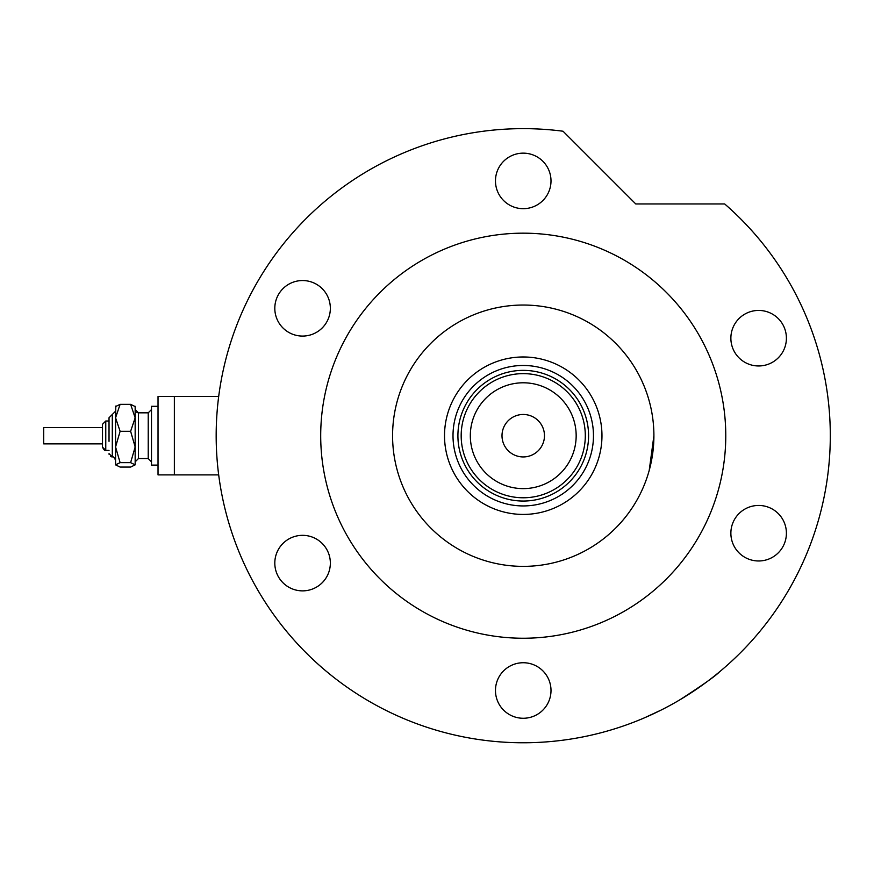 <?xml version="1.0" encoding="UTF-8"?>
<svg xmlns="http://www.w3.org/2000/svg" width="874" height="874" viewBox="0 0 874 874"><rect width="100%" height="100%" fill="white"/><g stroke="black" fill="none" stroke-linecap="round" stroke-linejoin="round"><path stroke-width="1.31" d="M444.516 435.7A78.726 78.726 0 0 1 523.242 356.974A78.726 78.726 0 0 1 601.967 435.7A78.726 78.726 0 0 1 523.242 514.425A78.726 78.726 0 0 1 444.516 435.7M593.468 435.7A70.237 70.237 0 0 0 523.242 365.474A70.237 70.237 0 0 0 453.005 435.7A70.237 70.237 0 0 0 523.242 505.937A70.237 70.237 0 0 0 593.468 435.7M470.321 435.7A52.921 52.921 0 0 0 523.242 488.621A52.921 52.921 0 0 0 576.163 435.7A52.921 52.921 0 0 0 523.242 382.79A52.921 52.921 0 0 0 470.321 435.7M585.307 435.7A62.065 62.065 0 0 1 523.242 497.776A62.065 62.065 0 0 1 461.177 435.7A62.065 62.065 0 0 1 523.242 373.635A62.065 62.065 0 0 1 585.307 435.7M544.469 435.7A21.238 21.238 0 0 0 523.242 414.473A21.238 21.238 0 0 0 502.004 435.7A21.238 21.238 0 0 0 523.242 456.938A21.238 21.238 0 0 0 544.469 435.7M588.573 435.7A65.332 65.332 0 0 1 523.242 501.042A65.332 65.332 0 0 1 457.91 435.7A65.332 65.332 0 0 1 523.242 370.368A65.332 65.332 0 0 1 588.573 435.7M653.905 435.7A130.663 130.663 0 0 0 523.242 305.037A130.663 130.663 0 0 0 392.579 435.7A130.663 130.663 0 0 0 523.242 566.374A130.663 130.663 0 0 0 653.905 435.7L649.229 470.332M644.247 386.406L642.029 381.293M642.98 383.402L644.193 386.264M645.493 389.586L646.793 393.191M680.212 699.604C702.587 685.129 715.653 675.908 719.411 671.931C715.762 675.821 702.696 685.052 680.212 699.604L677.241 701.352M653.381 713.818L649.721 715.511M648.486 716.057L646.268 717.041M644.291 717.904L661.083 710.081M725.77 435.7A202.528 202.528 0 0 0 523.242 233.172A202.528 202.528 0 0 0 320.703 435.7A202.528 202.528 0 0 0 523.242 638.239A202.528 202.528 0 0 0 725.77 435.7M830.3 435.7A307.058 307.058 0 0 0 724.677 203.948L635.759 203.948L563.042 131.231A307.058 307.058 0 0 0 216.173 435.7A307.058 307.058 0 0 0 523.242 742.769A307.058 307.058 0 0 0 830.3 435.7M495.471 180.907A27.771 27.771 0 0 0 523.242 208.678A27.771 27.771 0 0 0 551.002 180.907A27.771 27.771 0 0 0 523.242 153.147A27.771 27.771 0 0 0 495.471 180.907M730.872 338.194A27.771 27.771 0 0 0 758.643 365.966A27.771 27.771 0 0 0 786.403 338.194A27.771 27.771 0 0 0 758.643 310.434A27.771 27.771 0 0 0 730.872 338.194M730.872 533.206A27.771 27.771 0 0 0 758.643 560.977A27.771 27.771 0 0 0 786.403 533.206A27.771 27.771 0 0 0 758.643 505.445A27.771 27.771 0 0 0 730.872 533.206M495.471 690.504A27.771 27.771 0 0 0 523.242 718.264A27.771 27.771 0 0 0 551.002 690.504A27.771 27.771 0 0 0 523.242 662.732A27.771 27.771 0 0 0 495.471 690.504M274.807 563.107A27.771 27.771 0 0 0 302.579 590.868A27.771 27.771 0 0 0 330.35 563.107A27.771 27.771 0 0 0 302.579 535.336A27.771 27.771 0 0 0 274.807 563.107M274.807 308.303A27.771 27.771 0 0 0 302.579 336.075A27.771 27.771 0 0 0 330.35 308.303A27.771 27.771 0 0 0 302.579 280.543A27.771 27.771 0 0 0 274.807 308.303M115.565 464.859L120.109 462.641L130.619 462.641L135.164 446.964L135.164 417.816L130.619 431.286L135.164 446.964L135.164 464.859L130.619 467.066L120.109 467.066L115.565 464.859L115.565 417.816L120.109 404.345L130.619 404.345L135.164 406.552L130.619 404.345L135.164 417.816L135.164 406.301M120.109 404.345L115.565 406.552L120.109 404.345M109.031 450.405L105.765 450.405L102.498 447.138L102.498 424.272L102.498 427.539L43.7 427.539L43.7 443.872L102.498 443.872L102.498 447.138C103.919 449.99 105.011 451.082 105.765 450.405L105.765 421.006L109.031 421.006L109.031 417.739L109.031 441.337M102.498 440.081L102.498 438.835M158.03 465.099L151.497 465.099L151.497 406.301L158.03 406.301M174.363 474.899L158.03 474.899L158.03 396.501L218.686 396.501L174.363 396.501L174.363 474.899L218.686 474.899M130.619 462.641L135.164 464.859M120.109 462.641L115.565 446.964L115.565 460.205C114.144 457.342 113.052 456.261 112.298 456.938L111.948 456.916M115.565 446.964L120.109 431.286L115.565 417.816L115.816 406.049M120.109 431.286L130.619 431.286M115.565 411.206L109.031 417.739L112.298 414.473L112.298 456.938L109.031 453.672L109.152 454.535M136.923 412.473L138.431 412.834L138.431 458.566L148.23 458.566L148.23 412.834L151.497 409.567M111.315 456.785L110.528 456.414M105.765 421.006L102.498 424.272L105.765 421.006M148.23 412.834L138.431 412.834L135.164 409.567M138.431 458.566L135.164 461.833M148.23 458.566L151.497 461.833"/></g></svg>
